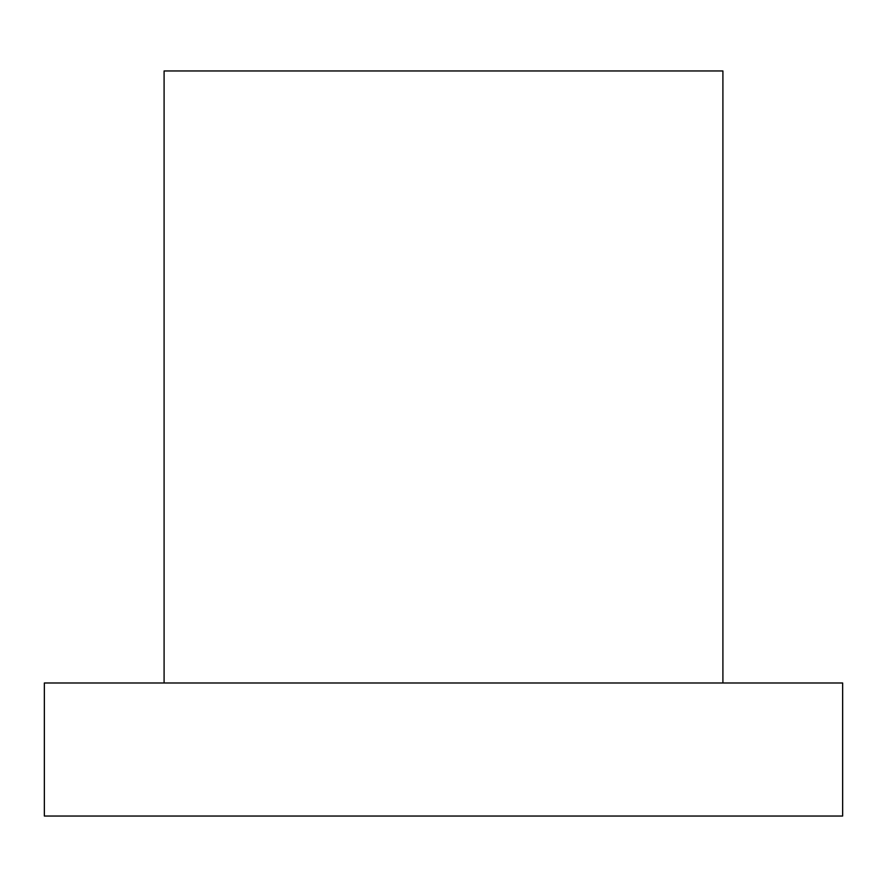 <?xml version="1.0" encoding="UTF-8"?>
<svg xmlns="http://www.w3.org/2000/svg" width="887" height="887" viewBox="0 0 887 887"><rect width="100%" height="100%" fill="white"/><g stroke="black" fill="none" stroke-linecap="round" stroke-linejoin="round"><path stroke-width="1.33" d="M44.35 816.04L842.65 816.04L842.65 682.99L44.35 682.99L44.35 816.04M164.095 682.99L164.095 70.96L722.905 70.96L722.905 682.99"/></g></svg>
